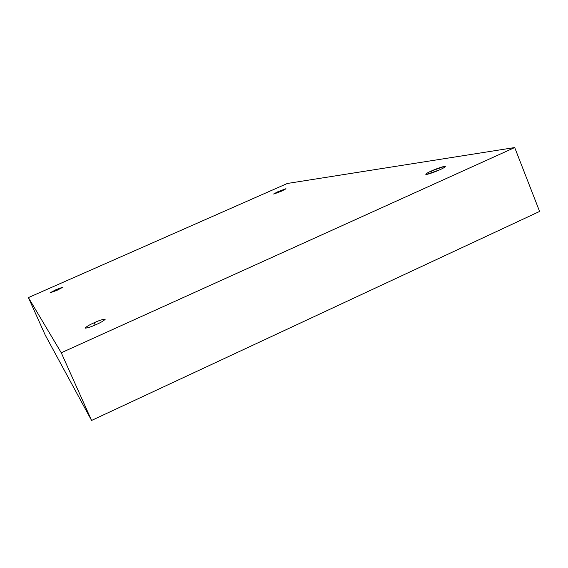 <?xml version="1.0" encoding="UTF-8"?>
<svg xmlns="http://www.w3.org/2000/svg" width="568" height="568" viewBox="0 0 568 568"><rect width="100%" height="100%" fill="white"/><g stroke="black" fill="none" stroke-linecap="round" stroke-linejoin="round"><path stroke-width="0.85" d="M278.441 192.467L278.086 191.629L273.599 194.007L281.536 191.16L273.833 194.036L278.086 191.629L285.761 188.768L281.536 191.16L286.016 188.789L278.086 191.629L278.441 192.467M432.262 172.807L431.517 170.94C428.435 172.267 426.525 173.396 425.787 174.319C426.241 175.2 436.877 171.224 439.632 169.846L426.618 174.411C425.531 173.993 427.157 172.835 431.517 170.94L444.432 166.396C445.66 166.765 444.062 167.915 439.632 169.846C442.72 168.511 444.623 167.39 445.34 166.481C444.843 165.607 434.229 169.583 431.517 170.94L432.262 172.807M95.168 325.01L94.167 322.745C89.602 324.719 86.577 326.515 85.101 328.119C87.578 328.027 91.285 326.834 96.226 324.541C91.491 326.735 87.791 327.942 85.129 328.162C86.435 326.607 89.446 324.797 94.167 322.745C98.775 320.601 102.453 319.394 105.208 319.124C104.043 320.622 101.047 322.432 96.226 324.541C100.813 322.546 103.823 320.764 105.257 319.18C102.751 319.28 99.059 320.473 94.167 322.745L95.168 325.01M56.559 290.518L56.147 289.602L50.105 292.804L56.985 290.333L50.112 292.811L56.147 289.602L63.005 287.124L56.985 290.333L63.02 287.138L56.147 289.602L56.559 290.518M287.33 183.471L514.7 147.552L539.6 211.445L514.7 147.552L61.259 352.771L28.4 297.589L287.33 183.471L28.4 297.589L45.206 335.028L28.4 297.589L61.259 352.771L91.576 420.448L61.259 352.771L514.7 147.552L287.33 183.471M45.206 335.028L91.576 420.448L539.6 211.445L91.576 420.448L45.206 335.028"/></g></svg>
